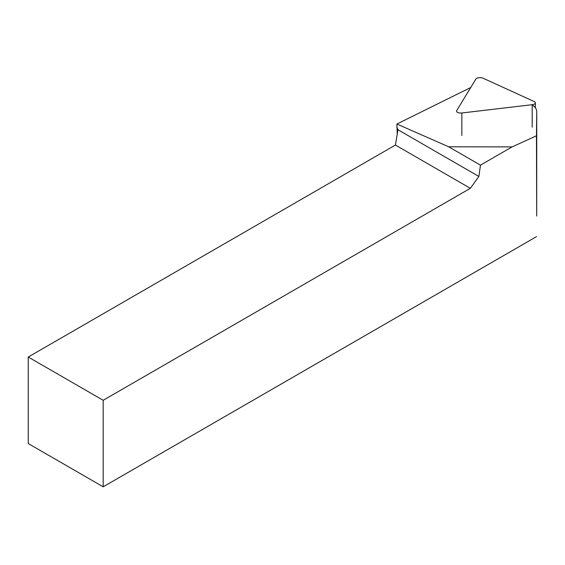 <?xml version="1.0" encoding="UTF-8"?>
<svg xmlns="http://www.w3.org/2000/svg" width="565" height="565" viewBox="0 0 565 565"><rect width="100%" height="100%" fill="white"/><g stroke="black" fill="none" stroke-linecap="round" stroke-linejoin="round"><path stroke-width="0.85" d="M470.737 87.511L396.905 124.032L397.23 134.159M448.681 146.801L512.088 146.9L480.476 165.157L448.681 146.801L396.905 124.032M536.701 215.879L536.46 135.805L512.088 146.9M536.46 135.805L536.75 111.679A26.491 11.936 0 0 0 536.75 111.616A26.491 11.936 0 0 0 532.202 104.921M103.183 486.811L103.183 400.288L28.25 357.031L28.25 443.553L103.183 486.811L536.51 236.629M480.476 165.157L478.887 176.464L470.341 188.315L103.183 400.288M478.887 176.464L397.972 129.745L396.75 127.033M28.25 357.031L395.408 145.05L470.341 188.315M397.972 129.745L395.408 145.05M534.137 101.509A4.238 1.907 180 0 1 535.366 102.851A4.238 1.907 180 0 1 532.202 104.702L461.845 112.986A4.238 1.907 180 0 1 456.534 111.136A4.238 1.907 180 0 1 456.682 110.634L475.892 79.022A4.238 1.907 0 0 1 482.997 78.189L534.137 101.509M536.75 111.679L536.701 216.042M532.188 127.217L532.202 104.702M461.838 135.501L461.845 112.986M536.701 215.957L536.75 111.616M535.359 107.802L535.366 102.851"/></g></svg>
